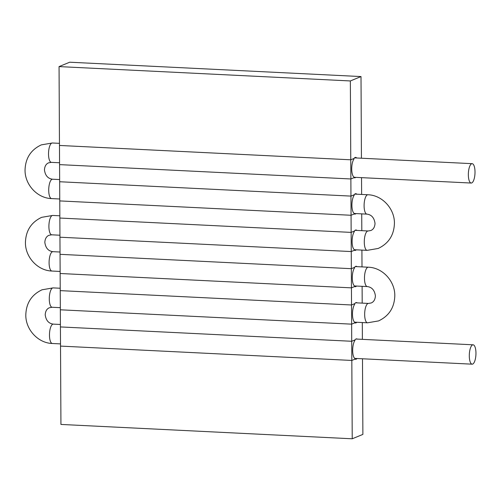 <?xml version="1.0" encoding="UTF-8"?>
<svg xmlns="http://www.w3.org/2000/svg" width="501" height="501" viewBox="0 0 501 501"><rect width="100%" height="100%" fill="white"/><g stroke="black" fill="none" stroke-linecap="round" stroke-linejoin="round"><path stroke-width="0.75" d="M356.693 157.984A9.719 3.307 92.8 0 0 355.629 157.383A9.719 3.307 92.8 0 0 355.096 157.483A9.719 3.307 92.8 0 0 354 158.473L350.769 159.8L350.356 80.949L59.055 66.595L69.708 62.212L361.008 76.565L361.434 158.216M356.818 194.206A9.719 3.307 92.8 0 0 355.816 193.68A9.719 3.307 92.8 0 0 355.29 193.774A9.719 3.307 92.8 0 0 354.194 194.764L350.957 196.098L350.869 178.97L354.101 177.642A9.719 3.307 92.8 0 0 354.677 177.824A9.719 3.307 92.8 0 0 355.766 177.36M356.937 230.429A9.719 3.307 92.8 0 0 356.004 229.978A9.719 3.307 92.8 0 0 355.478 230.072A9.719 3.307 92.8 0 0 354.382 231.061L351.151 232.395L351.057 215.267L354.295 213.933A9.719 3.307 92.8 0 0 354.865 214.115A9.719 3.307 92.8 0 0 356.023 213.589M357.05 266.657A9.719 3.307 92.8 0 0 356.198 266.269A9.719 3.307 92.8 0 0 355.666 266.369A9.719 3.307 92.8 0 0 354.57 267.359L351.339 268.686L351.251 251.565L354.483 250.231A9.719 3.307 92.8 0 0 355.059 250.412A9.719 3.307 92.8 0 0 356.28 249.817M357.15 302.88A9.719 3.307 92.8 0 0 356.386 302.566A9.719 3.307 92.8 0 0 355.86 302.66A9.719 3.307 92.8 0 0 354.764 303.65L351.527 304.984L351.439 287.856L354.67 286.528A9.719 3.307 92.8 0 0 355.247 286.71A9.719 3.307 92.8 0 0 356.53 286.046M357.244 339.096A9.719 3.307 92.8 0 0 356.58 338.858A9.719 3.307 92.8 0 0 356.048 338.958A9.719 3.307 92.8 0 0 354.952 339.947L351.721 341.275L351.627 324.153L354.865 322.819A9.719 3.307 92.8 0 0 355.434 323.001A9.719 3.307 92.8 0 0 356.781 322.281M362.486 358.779L362.881 434.405L352.228 438.788L60.934 424.435L60.521 346.097L351.821 360.451L355.052 359.117A9.719 3.307 92.8 0 0 355.629 359.298A9.719 3.307 92.8 0 0 357.025 358.509M361.54 177.642L361.628 194.444M361.728 213.871L361.816 230.673M361.916 250.099L362.004 266.901M362.11 286.321L362.198 303.124M362.298 322.55L362.386 339.352M350.356 80.949L361.008 76.565M352.228 438.788L351.821 360.451L355.052 359.117L355.046 358.603A9.6 3.269 -87.2 0 1 352.673 350.487A9.6 3.269 -87.2 0 1 354.952 340.461L354.952 339.947L351.721 341.275L351.821 360.451L60.521 346.097L60.421 326.928L60.333 309.8L351.627 324.153L354.865 322.819L354.858 322.312A9.6 3.269 -87.2 0 1 352.485 314.196A9.6 3.269 -87.2 0 1 354.764 304.163L354.758 303.65L351.527 304.984L351.627 324.153L60.333 309.8L60.139 273.502L351.439 287.856L354.67 286.528L354.67 286.015A9.6 3.269 -87.2 0 1 352.297 277.898A9.6 3.269 -87.2 0 1 354.576 267.866L354.57 267.359L351.339 268.686L351.439 287.856L60.139 273.502L59.951 237.211L351.251 251.565L354.483 250.231L354.476 249.723A9.6 3.269 -87.2 0 1 352.103 241.607A9.6 3.269 -87.2 0 1 354.382 231.575L354.382 231.061L351.151 232.395L351.251 251.565L59.951 237.211L59.851 218.041L59.763 200.914L351.057 215.267L354.288 213.94L354.288 213.426A9.6 3.269 -87.2 0 1 351.915 205.31A9.6 3.269 -87.2 0 1 354.194 195.277L354.188 194.764L350.957 196.098L351.057 215.267L59.763 200.914L59.569 164.622L350.869 178.97L354.101 177.642L354.101 177.129A9.6 3.269 -87.2 0 1 351.727 169.012A9.6 3.269 -87.2 0 1 354 158.98L354 158.473L350.769 159.8L350.869 178.97L59.569 164.622L59.055 66.595M60.421 326.928L351.721 341.275L60.421 326.928M60.233 290.63L351.527 304.984L60.233 290.63M60.039 254.333L351.339 268.686L60.039 254.333M59.851 218.041L351.151 232.395L59.851 218.041M59.663 181.744L350.957 196.098L59.663 181.744M59.469 145.453L350.769 159.8L59.469 145.453M472.575 344.901A9.701 3.3 92.8 0 0 469.299 355.103A9.701 3.3 92.8 0 0 472.149 364.177A9.701 3.3 92.8 0 0 472.675 364.083A9.701 3.3 92.8 0 0 475.95 353.888A9.701 3.3 92.8 0 0 473.101 344.807A9.701 3.3 92.8 0 0 472.575 344.901M471.729 182.946A9.701 3.3 -87.2 0 1 471.197 183.047A9.701 3.3 -87.2 0 1 468.354 173.966A9.701 3.3 -87.2 0 1 471.629 163.771A9.701 3.3 -87.2 0 1 472.155 163.67A9.701 3.3 -87.2 0 1 475.004 172.751A9.701 3.3 -87.2 0 1 471.729 182.946M60.508 343.899L52.329 343.492A9.701 3.3 92.8 0 1 49.48 334.417A9.701 3.3 92.8 0 1 52.755 324.216A9.701 3.3 92.8 0 1 53.281 324.122C48.672 323.527 45.979 320.421 45.203 314.797C45.459 311.115 46.869 308.76 49.43 307.727L52.135 307.27A9.701 3.3 -87.2 0 1 49.292 298.189A9.701 3.3 -87.2 0 1 52.561 287.994A9.701 3.3 -87.2 0 1 53.093 287.893L60.22 288.244M354.627 322.174L367.521 322.807L378.568 320.916C388.989 315.987 394.4 307.62 394.801 295.803C395.057 281.218 382.632 267.597 368.285 267.208A9.701 3.3 92.8 0 0 367.759 267.302A9.701 3.3 92.8 0 0 364.484 277.498A9.701 3.3 92.8 0 0 367.327 286.578L354.545 285.952M60.026 252.022L52.899 251.671C48.29 251.07 45.597 247.964 44.827 242.346C45.077 238.664 46.487 236.303 49.048 235.27L51.76 234.812A9.701 3.3 -87.2 0 1 48.91 225.732A9.701 3.3 -87.2 0 1 52.185 215.536A9.701 3.3 -87.2 0 1 52.711 215.443L59.838 215.793M354.476 249.73L367.139 250.356L378.186 248.458C388.607 243.536 394.018 235.163 394.425 223.352C394.682 208.767 382.25 195.146 367.903 194.751A9.701 3.3 92.8 0 0 367.377 194.851A9.701 3.3 92.8 0 0 364.102 205.047A9.701 3.3 92.8 0 0 366.951 214.127L354.288 213.501M59.65 179.565L52.524 179.214C47.908 178.619 45.215 175.513 44.445 169.889C44.702 166.207 46.111 163.852 48.666 162.819L51.378 162.362A9.701 3.3 -87.2 0 1 48.528 153.281A9.701 3.3 -87.2 0 1 51.803 143.086A9.701 3.3 -87.2 0 1 52.336 142.992L59.462 143.342M52.524 179.214A9.701 3.3 92.8 0 0 51.998 179.314A9.701 3.3 92.8 0 0 48.722 189.51A9.701 3.3 92.8 0 0 51.565 198.59C37.224 198.202 24.793 184.575 25.05 169.989C25.451 158.178 30.862 149.805 41.282 144.883L52.336 142.992M367.139 250.356A9.701 3.3 -87.2 0 1 364.29 241.275A9.701 3.3 -87.2 0 1 367.565 231.08A9.701 3.3 -87.2 0 1 368.097 230.98L370.803 230.523C373.364 229.489 374.773 227.135 375.03 223.452C374.253 217.829 371.56 214.722 366.951 214.127M52.899 251.671A9.701 3.3 92.8 0 0 52.373 251.765A9.701 3.3 92.8 0 0 49.098 261.96A9.701 3.3 92.8 0 0 51.947 271.041C37.6 270.653 25.175 257.032 25.432 242.446C25.833 230.629 31.244 222.262 41.664 217.334L52.711 215.443M367.521 322.807A9.701 3.3 -87.2 0 1 364.672 313.726A9.701 3.3 -87.2 0 1 367.947 303.531A9.701 3.3 -87.2 0 1 368.473 303.437L371.185 302.98C373.746 301.94 375.149 299.585 375.406 295.903C374.635 290.286 371.942 287.179 367.327 286.578M52.329 343.492C37.982 343.104 25.551 329.483 25.808 314.897C26.209 303.08 31.619 294.713 42.04 289.791L53.093 287.893M354.721 358.397L472.149 364.177M52.135 307.27L60.32 307.67M60.133 271.442L51.947 271.041M51.76 234.812L59.938 235.22M59.751 198.991L51.565 198.59M51.378 162.362L59.563 162.762M354.101 177.279L471.197 183.047M354.508 157.878L472.155 163.67M367.903 194.751L354.771 194.106M355.04 230.335L368.097 230.98M368.285 267.208L355.315 266.57M355.597 302.798L368.473 303.437M53.281 324.122L60.408 324.473M355.892 339.033L473.101 344.807"/></g></svg>
